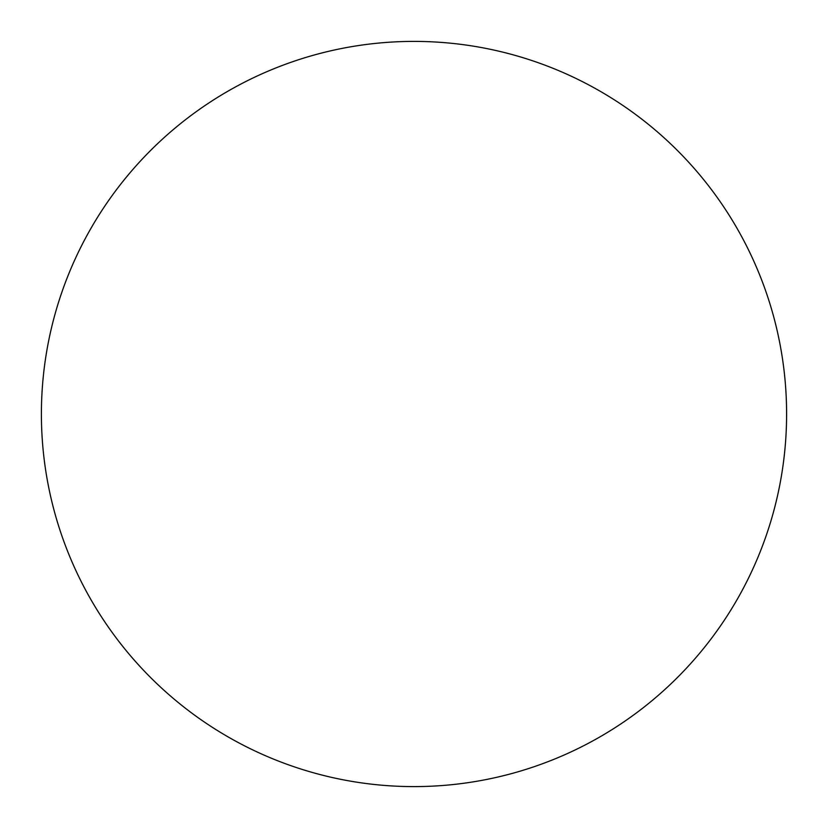 <?xml version="1.0" encoding="UTF-8"?>
<svg xmlns="http://www.w3.org/2000/svg" width="828" height="828" viewBox="0 0 828 828"><rect width="100%" height="100%" fill="white"/><g stroke="black" fill="none" stroke-linecap="round" stroke-linejoin="round"><path stroke-width="1.24" d="M414 786.6A372.6 372.6 0 0 0 786.6 414A372.6 372.6 0 0 0 414 41.4A372.6 372.6 0 0 0 41.4 414A372.6 372.6 0 0 0 414 786.6"/></g></svg>
